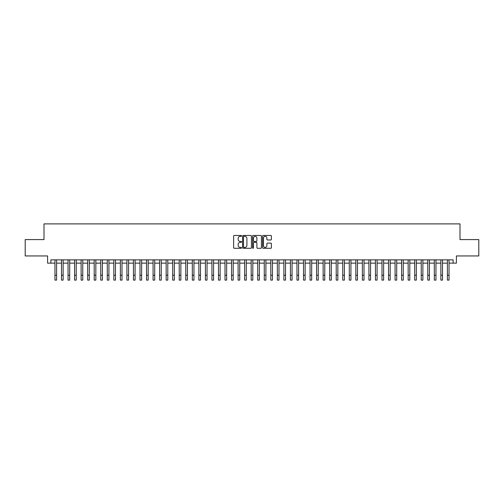 <?xml version="1.0" encoding="UTF-8"?>
<svg xmlns="http://www.w3.org/2000/svg" width="504" height="504" viewBox="0 0 504 504"><rect width="100%" height="100%" fill="white"/><g stroke="black" fill="none" stroke-linecap="round" stroke-linejoin="round"><path stroke-width="0.76" d="M241.536 235.91A0.447 0.447 0 0 0 241.088 235.456L234.266 235.456A0.643 0.643 0 0 0 233.623 236.099L233.623 247.659A0.643 0.643 0 0 0 234.266 248.296L241.088 248.296A0.447 0.447 0 0 0 241.536 247.848A0.447 0.447 0 0 0 241.088 247.401L240.2 247.401A2.054 2.054 0 0 1 238.146 245.347L238.146 244.383A2.054 2.054 0 0 1 240.2 242.329L241.088 242.329A0.447 0.447 0 0 0 241.536 241.876A0.447 0.447 0 0 0 241.088 241.429L240.2 241.429A2.054 2.054 0 0 1 238.146 239.375L238.146 238.411A2.054 2.054 0 0 1 240.2 236.357L241.088 236.357A0.447 0.447 0 0 0 241.536 235.91M270.761 239.986A0.643 0.643 0 0 0 271.404 239.343L271.404 236.099A0.643 0.643 0 0 0 270.761 235.456L263.189 235.456A0.643 0.643 0 0 0 262.546 236.099L262.546 247.659A0.643 0.643 0 0 0 263.189 248.296L270.761 248.296A0.643 0.643 0 0 0 271.404 247.659L271.404 243.741A0.643 0.643 0 0 0 270.761 243.098L267.523 243.098A0.643 0.643 0 0 0 266.881 243.741L266.881 245.681A1.72 1.72 0 0 1 265.161 247.401A1.72 1.72 0 0 1 263.447 245.681L263.447 238.077A1.72 1.72 0 0 1 265.161 236.357A1.72 1.72 0 0 1 266.881 238.077L266.881 239.343A0.643 0.643 0 0 0 267.523 239.986L270.761 239.986M50.873 263.138L50.873 259.862L453.127 259.862L453.127 263.138L456.397 263.138L456.397 255.944L478.8 255.944L478.8 239.589L459.995 239.589L459.995 223.889L44.005 223.889L44.005 239.589L25.2 239.589L25.2 255.944L47.603 255.944L47.603 263.138L54.961 263.138M251.439 236.099A0.643 0.643 0 0 0 250.797 235.456L243.218 235.456A0.643 0.643 0 0 0 242.582 236.099L242.582 247.659A0.643 0.643 0 0 0 243.218 248.296L250.797 248.296A0.643 0.643 0 0 0 251.439 247.659L251.439 236.099M253.203 235.456L260.782 235.456A0.643 0.643 0 0 1 261.418 236.099L261.418 247.659A0.643 0.643 0 0 1 260.782 248.296L257.538 248.296A0.643 0.643 0 0 1 256.895 247.659L256.895 242.972A0.643 0.643 0 0 0 256.252 242.329L254.104 242.329A0.643 0.643 0 0 0 253.462 242.972L253.462 247.848A0.447 0.447 0 0 1 253.014 248.296A0.447 0.447 0 0 1 252.561 247.848L252.561 236.099A0.643 0.643 0 0 1 253.203 235.456M56.593 263.138L61.501 263.138M63.139 263.138L68.04 263.138M69.678 263.138L74.586 263.138M76.217 263.138L81.125 263.138M82.757 263.138L87.665 263.138M89.296 263.138L94.204 263.138M95.842 263.138L100.743 263.138M102.381 263.138L107.289 263.138M108.921 263.138L113.828 263.138M115.46 263.138L120.368 263.138M122.006 263.138L126.907 263.138M128.545 263.138L133.447 263.138M135.085 263.138L139.992 263.138M141.624 263.138L146.532 263.138M148.163 263.138L153.071 263.138M154.709 263.138L159.611 263.138M161.249 263.138L166.15 263.138M167.788 263.138L172.696 263.138M174.327 263.138L179.235 263.138M180.867 263.138L185.774 263.138M187.412 263.138L192.314 263.138M193.952 263.138L198.859 263.138M200.491 263.138L205.399 263.138M207.031 263.138L211.938 263.138M213.576 263.138L218.478 263.138M220.116 263.138L225.017 263.138M226.655 263.138L231.563 263.138M233.194 263.138L238.102 263.138M239.734 263.138L244.642 263.138M246.28 263.138L251.181 263.138M252.819 263.138L257.72 263.138M259.358 263.138L264.266 263.138M265.898 263.138L270.805 263.138M272.437 263.138L277.345 263.138M278.983 263.138L283.884 263.138M285.522 263.138L290.424 263.138M292.062 263.138L296.969 263.138M298.601 263.138L303.509 263.138M305.141 263.138L310.048 263.138M311.686 263.138L316.588 263.138M318.226 263.138L323.133 263.138M324.765 263.138L329.673 263.138M331.304 263.138L336.212 263.138M337.85 263.138L342.751 263.138M344.389 263.138L349.291 263.138M350.929 263.138L355.837 263.138M357.468 263.138L362.376 263.138M364.008 263.138L368.915 263.138M370.553 263.138L375.455 263.138M377.093 263.138L381.994 263.138M383.632 263.138L388.54 263.138M390.172 263.138L395.079 263.138M396.711 263.138L401.619 263.138M403.257 263.138L408.158 263.138M409.796 263.138L414.704 263.138M416.336 263.138L421.243 263.138M422.875 263.138L427.783 263.138M429.414 263.138L434.322 263.138M435.96 263.138L440.861 263.138M442.499 263.138L447.407 263.138M449.039 263.138L453.127 263.138M243.93 236.357A0.447 0.447 0 0 0 243.476 236.804L243.476 246.947A0.447 0.447 0 0 0 243.93 247.401L244.856 247.401A2.054 2.054 0 0 0 246.91 245.347L246.91 238.411A2.054 2.054 0 0 0 244.856 236.357L243.93 236.357M256.895 238.108A1.72 1.72 0 0 0 255.175 236.389A1.72 1.72 0 0 0 253.462 238.108L253.462 240.786A0.643 0.643 0 0 0 254.104 241.429L256.252 241.429A0.643 0.643 0 0 0 256.895 240.786L256.895 238.108M54.961 275.203L56.593 275.203L56.593 280.111L54.961 280.111L54.961 259.862M56.593 275.203L56.593 259.862M61.501 280.111L63.139 280.111L61.501 280.111L61.501 259.862M63.139 280.111L63.139 259.862M68.04 280.111L69.678 280.111L68.04 280.111L68.04 259.862M69.678 280.111L69.678 259.862M74.586 280.111L76.217 280.111L74.586 280.111L74.586 259.862M76.217 280.111L76.217 259.862M81.125 280.111L82.757 280.111L81.125 280.111L81.125 259.862M82.757 280.111L82.757 259.862M87.665 280.111L89.296 280.111L87.665 280.111L87.665 259.862M89.296 280.111L89.296 259.862M94.204 280.111L95.842 280.111L94.204 280.111L94.204 259.862M95.842 280.111L95.842 259.862M100.743 280.111L102.381 280.111L100.743 280.111L100.743 259.862M102.381 280.111L102.381 259.862M107.289 280.111L108.921 280.111L107.289 280.111L107.289 259.862M108.921 280.111L108.921 259.862M113.828 280.111L115.46 280.111L113.828 280.111L113.828 259.862M115.46 280.111L115.46 259.862M120.368 280.111L122.006 280.111L120.368 280.111L120.368 259.862M122.006 280.111L122.006 259.862M126.907 280.111L128.545 280.111L126.907 280.111L126.907 259.862M128.545 280.111L128.545 259.862M133.447 280.111L135.085 280.111L133.447 280.111L133.447 259.862M135.085 280.111L135.085 259.862M139.992 280.111L141.624 280.111L139.992 280.111L139.992 259.862M141.624 280.111L141.624 259.862M146.532 280.111L148.163 280.111L146.532 280.111L146.532 259.862M148.163 280.111L148.163 259.862M153.071 280.111L154.709 280.111L153.071 280.111L153.071 259.862M154.709 280.111L154.709 259.862M159.611 280.111L161.249 280.111L159.611 280.111L159.611 259.862M161.249 280.111L161.249 259.862M166.15 280.111L167.788 280.111L166.15 280.111L166.15 259.862M167.788 280.111L167.788 259.862M172.696 280.111L174.327 280.111L172.696 280.111L172.696 259.862M174.327 280.111L174.327 259.862M179.235 280.111L180.867 280.111L179.235 280.111L179.235 259.862M180.867 280.111L180.867 259.862M185.774 280.111L187.412 280.111L185.774 280.111L185.774 259.862M187.412 280.111L187.412 259.862M192.314 280.111L193.952 280.111L192.314 280.111L192.314 259.862M193.952 280.111L193.952 259.862M198.859 280.111L200.491 280.111L198.859 280.111L198.859 259.862M200.491 280.111L200.491 259.862M205.399 280.111L207.031 280.111L205.399 280.111L205.399 259.862M207.031 280.111L207.031 259.862M211.938 280.111L213.576 280.111L211.938 280.111L211.938 259.862M213.576 280.111L213.576 259.862M218.478 280.111L220.116 280.111L218.478 280.111L218.478 259.862M220.116 280.111L220.116 259.862M225.017 280.111L226.655 280.111L225.017 280.111L225.017 259.862M226.655 280.111L226.655 259.862M231.563 280.111L233.194 280.111L231.563 280.111L231.563 259.862M233.194 280.111L233.194 259.862M238.102 280.111L239.734 280.111L238.102 280.111L238.102 259.862M239.734 280.111L239.734 259.862M244.642 280.111L246.28 280.111L244.642 280.111L244.642 259.862M246.28 280.111L246.28 259.862M251.181 280.111L252.819 280.111L251.181 280.111L251.181 259.862M252.819 280.111L252.819 259.862M257.72 280.111L259.358 280.111L257.72 280.111L257.72 259.862M259.358 280.111L259.358 259.862M264.266 280.111L265.898 280.111L264.266 280.111L264.266 259.862M265.898 280.111L265.898 259.862M270.805 280.111L272.437 280.111L270.805 280.111L270.805 259.862M272.437 280.111L272.437 259.862M277.345 280.111L278.983 280.111L277.345 280.111L277.345 259.862M278.983 280.111L278.983 259.862M283.884 280.111L285.522 280.111L283.884 280.111L283.884 259.862M285.522 280.111L285.522 259.862M290.424 280.111L292.062 280.111L290.424 280.111L290.424 259.862M292.062 280.111L292.062 259.862M296.969 280.111L298.601 280.111L296.969 280.111L296.969 259.862M298.601 280.111L298.601 259.862M303.509 280.111L305.141 280.111L303.509 280.111L303.509 259.862M305.141 280.111L305.141 259.862M310.048 280.111L311.686 280.111L310.048 280.111L310.048 259.862M311.686 280.111L311.686 259.862M316.588 280.111L318.226 280.111L316.588 280.111L316.588 259.862M318.226 280.111L318.226 259.862M323.133 280.111L324.765 280.111L323.133 280.111L323.133 259.862M324.765 280.111L324.765 259.862M329.673 280.111L331.304 280.111L329.673 280.111L329.673 259.862M331.304 280.111L331.304 259.862M336.212 280.111L337.85 280.111L336.212 280.111L336.212 259.862M337.85 280.111L337.85 259.862M342.751 280.111L344.389 280.111L342.751 280.111L342.751 259.862M344.389 280.111L344.389 259.862M349.291 280.111L350.929 280.111L349.291 280.111L349.291 259.862M350.929 280.111L350.929 259.862M355.837 280.111L357.468 280.111L355.837 280.111L355.837 259.862M357.468 280.111L357.468 259.862M362.376 280.111L364.008 280.111L362.376 280.111L362.376 259.862M364.008 280.111L364.008 259.862M368.915 280.111L370.553 280.111L368.915 280.111L368.915 259.862M370.553 280.111L370.553 259.862M375.455 280.111L377.093 280.111L375.455 280.111L375.455 259.862M377.093 280.111L377.093 259.862M381.994 280.111L383.632 280.111L381.994 280.111L381.994 259.862M383.632 280.111L383.632 259.862M388.54 280.111L390.172 280.111L388.54 280.111L388.54 259.862M390.172 280.111L390.172 259.862M395.079 280.111L396.711 280.111L395.079 280.111L395.079 259.862M396.711 280.111L396.711 259.862M401.619 280.111L403.257 280.111L401.619 280.111L401.619 259.862M403.257 280.111L403.257 259.862M408.158 280.111L409.796 280.111L408.158 280.111L408.158 259.862M409.796 280.111L409.796 259.862M414.704 280.111L416.336 280.111L414.704 280.111L414.704 259.862M416.336 280.111L416.336 259.862M421.243 280.111L422.875 280.111L421.243 280.111L421.243 259.862M422.875 280.111L422.875 259.862M427.783 280.111L429.414 280.111L427.783 280.111L427.783 259.862M429.414 280.111L429.414 259.862M434.322 280.111L435.96 280.111L434.322 280.111L434.322 259.862M435.96 280.111L435.96 259.862M440.861 280.111L442.499 280.111L440.861 280.111L440.861 259.862M442.499 280.111L442.499 259.862M447.407 280.111L449.039 280.111L447.407 280.111L447.407 259.862M449.039 280.111L449.039 259.862M61.501 275.203L63.139 275.203M68.04 275.203L69.678 275.203M74.586 275.203L76.217 275.203M81.125 275.203L82.757 275.203M87.665 275.203L89.296 275.203M94.204 275.203L95.842 275.203M100.743 275.203L102.381 275.203M107.289 275.203L108.921 275.203M113.828 275.203L115.46 275.203M120.368 275.203L122.006 275.203M126.907 275.203L128.545 275.203M133.447 275.203L135.085 275.203M139.992 275.203L141.624 275.203M146.532 275.203L148.163 275.203M153.071 275.203L154.709 275.203M159.611 275.203L161.249 275.203M166.15 275.203L167.788 275.203M172.696 275.203L174.327 275.203M179.235 275.203L180.867 275.203M185.774 275.203L187.412 275.203M192.314 275.203L193.952 275.203M198.859 275.203L200.491 275.203M205.399 275.203L207.031 275.203M211.938 275.203L213.576 275.203M218.478 275.203L220.116 275.203M225.017 275.203L226.655 275.203M231.563 275.203L233.194 275.203M238.102 275.203L239.734 275.203M244.642 275.203L246.28 275.203M251.181 275.203L252.819 275.203M257.72 275.203L259.358 275.203M264.266 275.203L265.898 275.203M270.805 275.203L272.437 275.203M277.345 275.203L278.983 275.203M283.884 275.203L285.522 275.203M290.424 275.203L292.062 275.203M296.969 275.203L298.601 275.203M303.509 275.203L305.141 275.203M310.048 275.203L311.686 275.203M316.588 275.203L318.226 275.203M323.133 275.203L324.765 275.203M329.673 275.203L331.304 275.203M336.212 275.203L337.85 275.203M342.751 275.203L344.389 275.203M349.291 275.203L350.929 275.203M355.837 275.203L357.468 275.203M362.376 275.203L364.008 275.203M368.915 275.203L370.553 275.203M375.455 275.203L377.093 275.203M381.994 275.203L383.632 275.203M388.54 275.203L390.172 275.203M395.079 275.203L396.711 275.203M401.619 275.203L403.257 275.203M408.158 275.203L409.796 275.203M414.704 275.203L416.336 275.203M421.243 275.203L422.875 275.203M427.783 275.203L429.414 275.203M434.322 275.203L435.96 275.203M440.861 275.203L442.499 275.203M447.407 275.203L449.039 275.203"/></g></svg>
